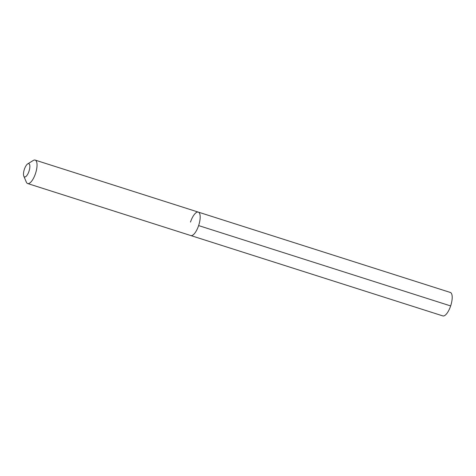 <?xml version="1.0" encoding="UTF-8"?>
<svg xmlns="http://www.w3.org/2000/svg" width="476" height="476" viewBox="0 0 476 476"><rect width="100%" height="100%" fill="white"/><g stroke="black" fill="none" stroke-linecap="round" stroke-linejoin="round"><path stroke-width="0.71" d="M23.8 176.15A6.973 2.499 107.7 0 1 24.365 169.319A6.973 2.499 -72.3 0 1 27.715 163.881A6.973 2.499 -72.3 0 1 28.977 171.3A6.973 2.499 107.7 0 1 23.8 176.15L26.347 182.135A12.311 4.409 107.7 0 0 27.673 183.546A12.311 4.409 107.7 0 0 35.486 173.567A12.311 4.409 -72.3 0 0 35.153 160.091L198.296 212.106A12.311 4.409 -72.3 0 1 198.623 225.582A12.311 4.409 107.7 0 1 190.816 235.56A12.311 4.409 107.7 0 0 198.623 225.582L450.647 305.931L198.623 225.582A12.311 4.409 -72.3 0 0 198.296 212.106A12.311 4.409 -72.3 0 0 190.483 222.084M35.153 160.091A12.311 4.409 -72.3 0 0 33.255 160.477L27.715 163.881M198.296 212.106L450.32 292.454A12.311 4.409 -72.3 0 1 450.647 305.931A12.311 4.409 107.7 0 1 442.841 315.909L27.673 183.546"/></g></svg>
